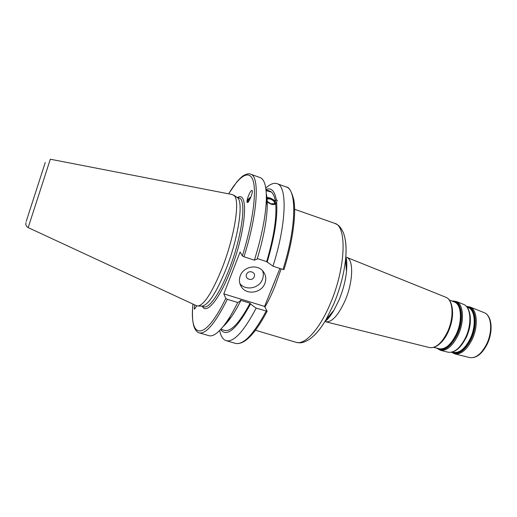 <?xml version="1.0" encoding="UTF-8"?>
<svg xmlns="http://www.w3.org/2000/svg" width="517" height="517" viewBox="0 0 517 517"><rect width="100%" height="100%" fill="white"/><g stroke="black" fill="none" stroke-linecap="round" stroke-linejoin="round"><path stroke-width="0.78" d="M232.411 194.573L234.615 196.053C239.972 201.985 234.285 237.225 222.297 267.677C212.565 291.808 204.473 304.584 198.037 306.012L196.428 305.689L28.177 227.603L50.317 159.217L232.392 194.566M236.844 197.274L237.361 197.63C243.772 201.391 238.589 237.297 226.226 268.62C216.649 292.208 208.655 304.707 202.231 306.116L201.611 306.096M228.604 193.83L236.96 181.758C240.295 178.055 242.615 175.929 243.921 175.379C246.977 173.79 249.207 173.395 250.616 174.19C259.864 176.045 257.802 213.489 243.959 256.775L242.357 255.896L240.121 251.973L223.809 293.869L264.594 306.426L279.897 268.452M192.964 304.08C189.099 339.184 204.583 342.506 225.761 298.393L223.809 293.869M252.115 190.534C250.991 188.828 246.021 200.48 247.132 202.27L247.178 202.354C248.231 204.202 253.278 192.486 252.173 190.631L252.115 190.534M194.735 304.901L194.211 308.804L194.618 309.088L196.744 305.831M265.77 188.085C270.107 184.11 273.861 182.637 277.028 183.664C287.426 185.946 286.644 223.422 272.982 266.203L282.98 269.454C296.577 226.84 296.926 189.364 286.147 186.928L277.028 183.664M219.66 330.499C220.843 336.263 223.021 339.656 226.188 340.684C233.781 342.396 243.772 331.552 256.173 308.145L267.134 311.253L264.594 306.426M243.959 256.775L254.409 260.174C261.893 235.849 265.874 215.447 266.352 198.974C266.475 186.288 264.4 179.16 260.122 177.602L250.616 174.19M225.761 298.393L227.325 299.317C215.331 323.151 205.973 334.337 199.239 332.87L208.939 335.682C213.314 336.922 219.176 332.366 226.511 322.02C230.155 316.747 233.891 310.239 237.717 302.497L240.631 300.965C237.445 307.26 234.317 312.611 231.254 317.024C228.411 321.109 225.755 324.23 223.279 326.389M227.325 299.317L237.717 302.497M284.014 269.512L282.98 269.454M264.84 283.49C261.492 292.971 246.919 295.323 241.601 287.168C239.242 283.671 238.809 279.852 240.302 275.71C243.507 266.475 257.472 263.819 263.095 271.315C265.887 274.966 266.468 279.025 264.84 283.49M262.623 270.772C263.618 273.622 263.554 276.505 262.429 279.419C259.198 288.544 245.342 291.065 239.836 283.458M254.196 276.802C256.296 272.045 248.289 269.473 246.564 274.372C244.483 279.148 252.477 281.668 254.196 276.802M267.237 201.404L270.882 203.788L274.488 203.646C274.992 202.031 273.609 200.493 270.333 199.032L267.082 198.877L267.27 205.798C266.882 220.229 263.521 237.994 257.175 259.095L254.409 260.174M257.33 258.597L266.662 261.641L272.982 266.203M267.082 198.89L266.804 196.311L266.371 197.158M266.294 193.539L266.798 196.318M275.781 203.763L275.807 203.226C274.268 199.969 271.328 198.205 266.979 197.921M266.946 197.61C269.57 197.378 272.388 198.638 275.387 201.391L276.265 199.698L277.286 200.383L275.703 203.918C273.461 205.255 270.643 204.551 267.25 201.817M240.631 300.965L240.256 300.177L250.105 303.201C239.565 322.789 231.093 331.849 224.695 330.382L220.837 329.251M275.703 203.918C276.828 218.038 273.81 237.277 266.662 261.641M265.997 189.784L269.784 191.128C272.556 192.111 274.424 195.529 275.387 201.391M266.087 190.637L270.863 191.949L266.003 189.81M267.108 262.332C274.624 236.922 277.784 216.888 276.589 202.225M276.265 199.698C274.676 190.812 271.244 187.406 265.964 189.487M220.636 329.471C226.737 337.666 236.689 329.174 250.506 303.996L250.105 303.201M256.173 308.145L250.506 303.996M250.635 197.649C248.535 199.303 247.695 200.751 248.108 201.992L248.141 202.044M250.932 196.912C248.121 198.909 246.9 200.751 247.281 202.444C246.9 200.751 248.121 198.909 250.932 196.912M267.005 198.114L270.275 198.534C274.243 200.305 275.923 202.166 275.309 204.125L275.038 204.383M236.715 197.184L239.041 197.992C246.835 199.051 242.176 236.411 229.063 269.525C219.874 293.404 208.978 308.849 203.814 306.807L201.449 306.096M237.626 197.5C249.071 190.217 246.06 231.474 230.595 270.378C219.473 299.33 206.373 314.872 202.373 306.374M242.357 255.896C252.684 223.047 256.762 192.292 253.13 180.743C249.498 169.111 239.41 175.78 228.656 193.843M226.188 340.684L235.487 343.378C243.371 345.175 253.576 334.447 266.119 311.189M281.138 268.853L274.96 286.218C271.78 294.05 268.452 301.01 264.956 307.092M314.246 335.346C318.162 331.591 322.078 326.369 326.001 319.674C320.411 329.2 314.614 335.927 308.604 339.869C301.579 343.676 299.621 342.939 296.092 342.312C304.642 345.395 319.467 329.587 330.247 303.757C345.834 267.903 347.159 225.858 334.622 223.312L294.638 209.288M345.795 256.794C346.817 260.626 347.049 265.557 346.48 271.593C345.498 280.97 342.984 290.522 338.932 300.228L333.995 310.148L326.001 319.674L333.704 304.145C340.07 288.829 344.031 273.842 345.589 259.185C346.332 251.462 346.222 244.935 345.246 239.597M486.646 344.096C492.927 331.391 491.505 315.183 484.267 312.714L469.947 306.956C477.269 309.425 478.561 326.324 472.053 339.637C466.728 349.957 460.964 354.694 454.76 353.861L469.74 357.59C475.866 358.43 481.501 353.932 486.646 344.096M434.603 347.01C439.579 345.123 444.006 340.173 447.877 332.16C454.643 317.936 453.79 300.093 445.835 297.249L346.687 257.356C353.835 259.508 353.24 282.075 344.981 300.862C338.305 315.383 331.914 322.369 325.82 321.807L429.537 347.592C435.818 348.393 441.776 343.236 447.399 332.114C454.281 317.748 453.247 299.711 445.835 297.249L445.725 297.21M465.546 337.653C472.157 324.062 470.929 306.865 463.581 304.39L456.214 301.43C463.594 303.899 464.744 321.445 458.023 335.359C452.524 346.132 446.649 351.108 440.394 350.293L448.097 352.206C454.327 353.033 460.143 348.18 465.546 337.653M447.89 332.14C453.325 318.834 453.9 308.352 449.603 300.694M429.42 347.56L429.537 347.592C436.251 348.393 442.365 343.249 447.877 332.16M326.065 320.598C327.752 319.441 330.395 315.958 333.995 310.148C330.919 315.364 327.843 319.228 324.766 321.729M452.188 301.12C461.655 299.614 464.835 319.034 457.086 334.945C450.223 347.773 443.508 352.18 436.955 348.18M437.938 348.426C444.271 350.953 450.501 346.371 456.621 334.673C463.755 319.984 461.552 301.747 453.138 301.501M439.217 348.742L439.321 348.775C445.292 349.55 450.902 344.781 456.156 334.467C462.573 321.167 461.5 304.384 454.456 302.031L454.353 301.993M440.704 342.939C443.541 340.218 446.022 336.58 448.149 332.024C452.007 323.222 453.338 315.073 452.155 307.57M466.017 337.672C471.149 325.309 471.64 315.415 467.497 307.99M459.768 347.166L466.256 337.556C469.759 329.717 471.032 322.304 470.082 315.312M452.459 352.045L453.7 352.355C459.613 353.143 465.106 348.613 470.186 338.758C476.396 326.04 475.181 309.909 468.208 307.557L467.019 307.079M452.401 352.064C458.682 354.449 464.764 350.08 470.657 338.958C477.521 324.98 475.239 307.479 466.98 307.033M466.631 306.613C475.55 306.148 478.387 324.469 471.123 339.23C464.777 351.062 458.359 355.386 451.877 352.193M26.205 221.45L45.244 162.532M202.231 306.116L198.017 306.012M237.361 197.63L233.891 195.239M284.001 269.564C292.687 241.743 296.37 214.626 293.837 199.982C291.549 191.232 288.984 186.883 286.147 186.928M346.183 258.474C346.868 260.4 346.972 264.769 346.48 271.593L345.589 259.185C346.642 248.192 345.886 239.339 343.333 232.624C339.869 225.418 337.847 224.876 334.622 223.312M255.482 330.24L296.092 342.312M275.354 279.884L270.54 291.859M241.601 287.168L239.991 283.982M267.27 205.798L266.352 198.974M231.254 317.024L226.511 322.02M469.74 357.59C476.344 358.43 482.161 353.951 487.195 344.148C493.341 331.61 492.106 315.59 484.267 312.714M436.619 348.096L440.394 350.293M451.871 300.991L456.214 301.43M454.456 302.031L449.228 299.931M439.321 348.775L433.86 347.411M463.581 304.39C471.439 307.214 472.506 324.237 466.011 337.698C460.705 348.199 454.734 353.033 448.097 352.206M451.587 352.251L454.76 353.861M466.437 306.4L469.947 306.956M26.024 222.653C25.443 224.779 26.16 226.427 28.177 227.603M192.912 304.061C192.408 309.974 192.33 315.183 192.679 319.674C193.397 325.445 193.765 325.91 194.631 328.263C196.13 331.138 197.668 332.677 199.239 332.87M267.134 311.253C254.829 334.402 244.282 345.104 235.487 343.378"/></g></svg>
